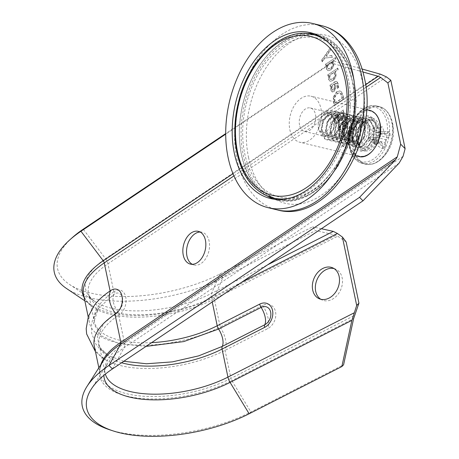 <?xml version="1.0" encoding="UTF-8"?>
<svg xmlns="http://www.w3.org/2000/svg" width="459" height="459" viewBox="0 0 459 459"><rect width="100%" height="100%" fill="white"/><g stroke="black" fill="none" stroke-linecap="round" stroke-linejoin="round"><path stroke-width="0.34" stroke-dasharray="2.29 1.72" d="M334.083 268.601A16.851 12.875 113.5 0 1 335.632 269.129A16.851 12.875 113.5 0 1 342.144 277.844A16.851 12.875 113.5 0 1 337.049 295.47A16.851 12.875 113.5 0 1 322.201 300.031A16.851 12.875 113.5 0 1 320.761 299.257M361.491 118.68A16.851 11.119 -76.4 0 0 353.086 136.036A16.851 11.119 -76.4 0 0 360.636 149.881A16.851 11.119 -76.4 0 0 367.688 148.326A16.851 11.119 -76.4 0 0 376.093 130.964A16.851 11.119 -76.4 0 0 368.543 117.125A16.851 11.119 -76.4 0 0 361.491 118.68M371.377 149.215A16.851 11.119 103.6 0 1 364.326 150.77A16.851 11.119 103.6 0 1 356.781 136.925A16.851 11.119 103.6 0 1 365.186 119.57A16.851 11.119 103.6 0 1 372.232 118.015A16.851 11.119 103.6 0 1 379.782 131.853A16.851 11.119 103.6 0 1 371.377 149.215M200.084 232.036A16.851 11.119 103.6 0 1 201.989 232.243A16.851 11.119 103.6 0 1 209.539 246.081A16.851 11.119 103.6 0 1 201.134 263.443A16.851 11.119 103.6 0 1 194.082 264.998A16.851 11.119 103.6 0 1 192.292 264.309M84.169 297.587A84.083 36.858 168.2 0 0 91.949 305.591C87.09 302.223 84.29 298.562 83.549 294.615A83.28 36.508 168.2 0 0 131.928 317.094A83.28 36.508 168.2 0 0 214.342 299.004L220.2 327.06L262.714 305.413A13.236 10.115 113.5 0 1 275.538 311.764A13.236 10.115 113.5 0 1 267.58 328.707L225.065 350.355A83.28 36.508 -11.8 0 1 198.19 360.917A83.28 36.508 -11.8 0 1 168.304 367.183A83.28 36.508 -11.8 0 1 139.427 368.302A83.28 36.508 -11.8 0 1 115.438 364.13A83.28 36.508 -11.8 0 1 105.679 359.845A83.28 36.508 -11.8 0 1 99.563 355.232A83.28 36.508 -11.8 0 1 94.279 345.971M94.313 305.384A83.28 36.508 168.2 0 0 89.069 319.498A83.28 36.508 -11.8 0 0 89.413 322.677A83.28 36.508 -11.8 0 0 94.697 331.937A83.28 36.508 -11.8 0 0 110.567 340.836A83.28 36.508 -11.8 0 0 134.562 345.007A83.28 36.508 -11.8 0 0 163.438 343.889A83.28 36.508 -11.8 0 0 193.325 337.623A83.28 36.508 -11.8 0 0 220.2 327.06A19.863 9.398 -117 0 1 225.621 340.01A19.863 9.398 -117 0 1 225.065 350.355L230.929 378.417L354.52 315.471M66.521 288.504A107.349 47.059 168.2 0 0 222.856 277.81L315.562 230.596L336.206 235.18L346.138 241.933M109.529 429.733A107.349 47.059 168.2 0 0 250.889 411.987L343.596 364.773M72.551 237.406A103.418 45.338 168.2 0 0 69.338 284.31A103.418 45.338 168.2 0 0 219.947 274.006L312.654 226.792L315.562 230.596M321.403 228.737L312.654 226.792M362.96 72L331.513 63.158L225.702 134.154M331.513 63.158L333.808 61.064L225.702 133.598M333.808 61.064L362.094 69.016M146.042 346.396L119.311 343.728L100.814 335.529L93.458 323.084L98.404 308.362L114.28 294.058A9.868 6.512 103.6 0 1 122.587 298.384A9.868 6.512 103.6 0 1 117.906 311.426A14.808 9.037 -123.9 0 1 114.28 294.058A5.055 3.081 56.1 0 0 114.595 291.322A13.236 8.738 103.6 0 1 125.743 297.122A13.236 8.738 103.6 0 1 119.466 314.616A5.055 3.081 56.1 0 0 117.906 311.426L104.004 323.234L97.44 335.334L98.903 346.465L108.244 355.484C102.127 351.255 99.121 347.733 99.224 344.921A78.225 34.293 -11.8 0 1 98.909 341.955A78.225 34.293 -11.8 0 1 103.958 328.524A78.225 34.293 -11.8 0 1 110.206 321.713A78.225 34.293 -11.8 0 1 118.674 315.149L119.466 314.616M352.713 141.47A18.05 11.917 103.6 0 1 358.479 120.034A18.05 11.917 103.6 0 1 376.466 125.531A18.05 11.917 103.6 0 1 368.37 149.055A18.05 11.917 103.6 0 1 353.011 142.692A18.05 11.917 103.6 0 1 352.713 141.47M351.628 137.631A12.095 7.981 103.6 0 1 355.49 123.27A12.095 7.981 103.6 0 1 362.421 120.533A12.095 7.981 103.6 0 1 367.544 126.954A12.095 7.981 103.6 0 1 365.192 139.324A12.095 7.981 103.6 0 1 356.746 144.051A12.095 7.981 103.6 0 1 351.824 138.452A12.095 7.981 103.6 0 1 351.628 137.631M299.538 125.055A12.095 7.981 103.6 0 1 301.884 112.684A12.095 7.981 103.6 0 1 310.336 107.963A12.095 7.981 103.6 0 1 315.453 114.377A12.095 7.981 103.6 0 1 313.107 126.747A12.095 7.981 103.6 0 1 304.656 131.475A12.095 7.981 103.6 0 1 299.538 125.055M321.007 108.76A23.69 15.635 103.6 0 1 316.406 132.99A23.69 15.635 103.6 0 1 299.859 142.244A23.69 15.635 103.6 0 1 289.836 129.673A23.69 15.635 103.6 0 1 294.431 105.444A23.69 15.635 103.6 0 1 310.978 96.189A23.69 15.635 103.6 0 1 321.007 108.76M343.452 110.028L337.216 114.216C334.972 115.668 334.118 117.883 334.651 120.872L335.54 123.46L336.774 122.633L335.695 120.046L335.816 117.567L337.767 115.651L337.531 119.156L339.098 121.176L341.743 120.384L344.181 117.343L344.537 113.912L343.527 111.789L343.452 110.028L337.216 114.216M335.07 81.903L330.285 85.116L330.618 86.699L331.329 86.223L331.077 90.188L332.511 92.035L333.945 91.685L335.655 88.547L335.236 83.601L336.676 83.463L337.296 85.076L337.457 88.426L338.673 87.612L338.358 84.341L337.193 81.713L336.665 81.444L334.726 81.822L330.285 85.116M329.941 85.03L330.273 86.613L330.979 86.137L330.732 90.107L332.161 91.949L333.595 91.605L335.311 88.461L334.886 83.515L336.327 83.377L335.942 83.142L336.676 83.463L336.327 83.377L337.296 85.076M335.598 57.547L325.89 64.059L326.217 65.643L326.917 65.172L326.596 68.741L328.139 70.686L331.014 69.825L333.555 66.727L333.951 63.239L332.959 61.122L335.925 59.131L335.598 57.547L325.89 64.059M350.223 129.495L340.871 135.772L341.198 137.356L349.265 131.94L344.514 139.014L344.72 139.984L350.883 139.697L342.821 145.113L343.148 146.691L352.501 140.42L352.024 138.136L346.161 138.348L350.682 131.71L350.223 129.495L340.871 135.772M330.882 49.859L330.526 48.138L322.08 60.06L322.447 61.81L324.995 58.041L332.442 57.318L332.086 55.602L326.309 56.176L330.882 49.859L330.537 49.773L330.176 48.052L330.526 48.138M337.813 68.156L328.105 74.668L328.432 76.251L329.132 75.781L328.81 79.35L330.354 81.289L333.228 80.434L335.77 77.33L336.166 73.847L335.173 71.73L338.14 69.739L337.813 68.156L328.105 74.668M341.507 91.823L340.085 90.997L337.004 91.8L333.647 97.119L333.865 102.254L334.519 105.375L343.871 99.104L343.229 96.011L341.507 91.823L339.74 90.916L337.004 91.8M343.441 121.956L338.656 125.164L338.983 126.747L339.694 126.271L339.442 130.236L340.876 132.083L342.311 131.733L344.021 128.595L343.602 123.649L345.042 123.511L345.661 125.123L345.822 128.474L347.038 127.659L346.723 124.395L345.558 121.761L345.03 121.497L343.091 121.87L338.656 125.164M338.306 125.083L338.639 126.661L339.35 126.185L339.098 130.155L340.526 132.003L341.966 131.653L343.676 128.514L343.257 123.569L344.698 123.431L344.307 123.19L345.042 123.511L344.698 123.431L345.317 125.043L345.661 125.123M340.521 135.686L341.198 137.356M340.853 137.27L349.265 131.94M348.92 131.859L344.17 138.928L344.514 139.014M344.17 138.928L344.72 139.984M344.37 139.897L350.883 139.697M350.538 139.616L342.821 145.113M342.471 145.027L342.804 146.61L343.148 146.691M342.804 146.61L352.501 140.42M352.156 140.334L351.68 138.05L352.024 138.136M351.68 138.05L346.161 138.348M345.811 138.268L350.337 131.63L350.682 131.71M350.337 131.63L349.873 129.409M330.176 48.052L321.736 59.974L322.08 60.06M321.736 59.974L322.103 61.724L322.447 61.81M322.103 61.724L324.645 57.96L324.995 58.041M324.645 57.96L332.442 57.318M332.098 57.232L331.737 55.516L332.086 55.602M331.737 55.516L326.309 56.176M325.965 56.096L330.537 49.773M325.54 63.979L325.873 65.562L326.217 65.643M325.873 65.562L326.917 65.172M326.573 65.092L326.251 68.655L326.596 68.741M326.251 68.655L327.789 70.6L331.014 69.825M330.669 69.745L333.211 66.641L333.555 66.727M333.211 66.641L333.607 63.158L333.951 63.239M333.607 63.158L332.614 61.036L332.959 61.122M332.614 61.036L335.925 59.131M335.581 59.045L335.248 57.467M330.337 68.161L328.174 68.89L327.238 67.576L327.519 64.455L331.645 61.69L332.482 63.612C332.637 65.706 331.926 67.226 330.337 68.161L328.524 68.97L327.583 67.662L327.864 64.541L331.989 61.776L332.832 63.692C332.987 65.792 332.27 67.307 330.687 68.242M327.238 67.576L327.583 67.662M327.519 64.455L327.864 64.541M332.482 63.612L332.832 63.692M331.645 61.69L331.989 61.776M327.76 74.582L328.087 76.165L328.432 76.251M328.087 76.165L329.132 75.781M328.787 75.695L328.466 79.264L328.81 79.35M328.466 79.264L330.01 81.209L333.228 80.434M332.884 80.348L335.426 77.25L335.77 77.33M335.426 77.25L335.822 73.761L336.166 73.847M335.822 73.761L334.829 71.644L335.173 71.73M334.829 71.644L338.14 69.739M337.795 69.653L337.463 68.07M332.557 78.764L330.394 79.493L329.453 78.185L329.734 75.064L333.859 72.298L334.697 74.215C334.858 76.314 334.141 77.829 332.557 78.764L330.738 79.579L329.803 78.265L330.078 75.144L334.204 72.379L335.047 74.301C335.202 76.401 334.485 77.915 332.901 78.85M329.453 78.185L329.803 78.265M329.734 75.064L330.078 75.144M334.697 74.215L335.047 74.301M333.859 72.298L334.204 72.379M330.273 86.613L330.618 86.699M330.979 86.137L331.329 86.223M330.635 87.789L330.979 87.876M330.732 90.107L331.077 90.188M333.595 91.605L333.945 91.685M335.311 88.461L335.655 88.547M334.886 83.515L335.236 83.601M335.076 83.389L335.42 83.475M336.952 84.99L337.095 88.26L337.44 88.34M337.095 88.26L337.457 88.426M337.113 88.34L338.673 87.612M338.329 87.526L338.013 84.261L338.358 84.341M338.013 84.261L336.843 81.633L337.193 81.713M336.843 81.633L336.321 81.363L334.726 81.822M331.679 88.845L331.943 85.494L333.94 84.152L334.336 87.577L333.332 89.975L332.511 90.205L331.679 88.845L332.029 88.926L332.287 85.575L334.29 84.238L334.68 87.663L333.682 90.056L332.861 90.291L332.029 88.926M331.943 85.494L332.287 85.575M333.332 89.975L333.682 90.056M334.336 87.577L334.68 87.663M333.94 84.152L334.29 84.238M336.659 91.714L333.303 97.033L333.647 97.119M333.303 97.033L333.521 102.173L334.175 105.295L334.519 105.375M334.175 105.295L343.871 99.104M343.527 99.018L342.879 95.931L341.157 91.743M334.582 101.445L334.427 97.308L337.038 93.441L339.448 92.764L340.509 93.429L342.127 98.151L334.909 102.994L334.582 101.445L334.932 101.525L334.777 97.394L337.388 93.527L339.798 92.844L340.853 93.516L342.477 98.232L335.254 103.08L334.932 101.525M334.427 97.308L334.777 97.394M337.038 93.441L337.388 93.527M334.909 102.994L335.254 103.08M342.127 98.151L342.477 98.232M340.509 93.429L340.853 93.516M336.866 114.136C334.628 115.582 333.773 117.802 334.307 120.786L334.651 120.872M334.307 120.786L335.54 123.46M335.196 123.379L336.774 122.633M336.43 122.553L336.757 122.553M336.413 122.467L335.345 119.96L335.695 120.046M335.345 119.96L335.472 117.481L335.816 117.567M335.472 117.481L337.107 116.093M336.763 116.012L337.767 115.651M337.422 115.57L337.187 119.076L337.531 119.156M337.187 119.076L338.753 121.09L341.743 120.384M341.398 120.304L343.831 117.263L344.181 117.343M343.831 117.263L344.193 113.826L344.537 113.912M344.193 113.826L343.183 111.703L343.527 111.789M343.183 111.703L343.762 111.514M343.418 111.428L343.108 109.948M341.077 118.715L339.103 119.369L338.18 118.003L338.369 114.928L342.213 112.352L343.068 114.274C343.263 116.305 342.598 117.785 341.077 118.715L339.453 119.449L338.524 118.083L338.719 115.014L342.557 112.438L343.412 114.36C343.607 116.391 342.942 117.871 341.421 118.795M338.18 118.003L338.524 118.083M338.369 114.928L338.719 115.014M343.068 114.274L343.412 114.36M342.213 112.352L342.557 112.438M338.639 126.661L338.983 126.747M339.35 126.185L339.694 126.271M339 127.843L339.35 127.923M339.098 130.155L339.442 130.236M341.966 131.653L342.311 131.733M343.676 128.514L344.021 128.595M343.257 123.569L343.602 123.649M343.441 123.442L343.785 123.523M345.317 125.043L345.461 128.308L345.805 128.394M345.461 128.308L345.822 128.474M345.478 128.394L347.038 127.659M346.694 127.579L346.379 124.309L346.723 124.395M346.379 124.309L345.214 121.681L345.558 121.761M345.214 121.681L344.686 121.411L343.091 121.87M340.05 128.893L340.308 125.542L342.305 124.2L342.701 127.625L341.703 130.023L340.882 130.258L340.05 128.893L340.394 128.979L340.653 125.628L342.655 124.286L343.045 127.711L342.047 130.109L341.226 130.339L340.394 128.979M340.308 125.542L340.653 125.628M341.703 130.023L342.047 130.109M342.701 127.625L343.045 127.711M342.305 124.2L342.655 124.286M331.868 138.79C337.503 134.447 339.809 127.912 338.805 119.179C335.701 112.312 330.956 110.51 324.57 113.775L323.211 114.813L324.364 114.027L329.028 113.493C336.694 115.134 335.753 131.945 328.707 135.939L322.08 136.26L318.489 129.077L321.719 116.15L326.406 111.514C329.223 109.919 331.891 109.799 334.41 111.164C342.552 115.519 340.589 134.567 332.419 138.922L327.238 139.961L325.247 139.054L321.403 131.171L323.463 119.971L330.537 112.094L336.493 111.244L338.805 112.225L343.745 120.373L342.787 131.836L336.814 139.984L331.627 141.022L329.642 140.115L325.798 132.232L327.858 121.033L334.927 113.149L340.888 112.306L343.2 113.287L348.14 121.434L347.182 132.898L341.209 141.045L336.022 142.078L334.037 141.177L330.193 133.294L332.247 122.094L339.321 114.211L345.283 113.362L347.595 114.348L352.535 122.496L351.577 133.959L345.604 142.106L340.417 143.139L338.432 142.238L334.588 134.355L336.642 123.155L343.716 115.272L349.678 114.423L351.99 115.41L356.93 123.557L355.972 135.021L349.999 143.168L344.812 144.201L342.827 143.3L338.983 135.416L341.037 124.217L348.111 116.334L354.073 115.484L356.379 116.466L361.325 124.613L360.367 136.082L354.394 144.229L349.207 145.262L347.222 144.361L343.378 136.478L345.432 125.278L352.506 117.395L358.468 116.546L360.774 117.527L365.72 125.674L364.762 137.143L358.789 145.291L353.602 146.323L351.617 145.417L347.773 137.539L349.827 126.34L356.901 118.456L362.862 117.607L365.169 118.588L370.115 126.736L369.156 138.205L363.178 146.346L357.997 147.385L356.012 146.478L352.168 138.601L354.222 127.395L361.296 119.518L367.257 118.669L369.564 119.65L374.51 127.797L373.551 139.266L367.573 147.408L362.392 148.446L360.407 147.54L356.563 139.662L358.617 128.457L365.691 120.579L371.647 119.73L373.959 120.711A15.044 9.926 -76.4 0 0 368.537 119.793A15.044 9.926 -76.4 0 0 366.242 120.711A15.044 9.926 -76.4 0 0 358.295 133.718A15.044 9.926 -76.4 0 0 361.847 147.5A15.044 9.926 -76.4 0 0 370.321 148.073A15.044 9.926 -76.4 0 0 378.354 128.727L374.217 121.595L367.332 120.08L364.945 121.004L356.752 132.915L359.173 145.205L365.869 145.176L370.264 138.951L371.262 130.172L367.986 123.11L361.721 121.428L359.753 122.186C356.758 123.896 354.618 126.707 353.332 130.62L357.331 123.534L359.047 122.346L360.883 121.629L366.603 123.224L369.518 129.874L368.382 138.153L364.021 143.971L357.601 143.856L355.157 132.496L362.432 121.578L364.549 120.751L371.084 122.599L374.383 130.264L373.001 139.806L367.9 146.496L360.458 146.312L357.59 133.299L365.817 120.809L368.21 119.868L373.959 120.711A15.044 9.926 103.6 0 1 378.354 128.727L373.408 120.579L371.101 119.598L365.14 120.447L358.066 128.325L356.012 139.525L359.856 147.408L361.841 148.314L367.028 147.276L373.001 139.129L373.959 127.665L369.013 119.518L366.707 118.537L360.745 119.386L353.671 127.263L351.617 138.469L355.461 146.346L357.446 147.253L362.633 146.214L368.606 138.073L369.564 126.604L364.624 118.456L362.312 117.475L356.35 118.324L349.276 126.202L347.222 137.407L351.066 145.285L353.051 146.191L358.238 145.153L364.211 137.012L365.169 125.542L360.229 117.395L357.917 116.414L351.955 117.263L344.881 125.141L342.827 136.346L346.671 144.224L348.656 145.13L353.843 144.097L359.816 135.95L360.774 124.481L355.834 116.334L353.522 115.352L347.561 116.202L340.492 124.085L338.432 135.285L342.276 143.168L344.261 144.069L349.448 143.036L355.421 134.889L356.379 123.419L351.439 115.272L349.127 114.291L343.171 115.14L336.097 123.023L334.037 134.223L337.881 142.106L339.872 143.007L345.053 141.974L351.026 133.827L351.984 122.358L347.044 114.211L344.732 113.23L338.776 114.079L331.702 121.962L329.642 133.162L333.486 141.045L335.477 141.946L340.658 140.913L346.637 132.766L347.589 121.302L342.649 113.155L340.337 112.168L334.381 113.017L327.307 120.901L325.253 132.1L329.097 139.984L331.082 140.884L336.263 139.852L342.242 131.704L343.2 120.241L338.254 112.094L335.942 111.107L329.987 111.956L322.912 119.839L320.858 131.039L324.702 138.922L326.688 139.823L331.868 138.79M334.41 111.164A15.044 9.926 103.6 0 1 338.805 119.179M323.113 115.576A9.025 5.956 103.6 0 1 330.382 120.384A9.025 5.956 103.6 0 1 325.563 131.991A9.025 5.956 103.6 0 1 318.236 126.747A9.025 5.956 103.6 0 1 320.262 118.365A9.025 5.956 103.6 0 1 323.113 115.576M328.489 113.327L330.187 114.056L333.991 120.12L333.423 128.64L329.143 134.705L325.408 135.497L323.979 134.837L321.277 129.036L322.941 120.78L328.317 114.98L332.832 114.377L334.582 115.117L338.381 121.182L337.818 129.702L333.538 135.766L329.803 136.558L328.374 135.898L325.672 130.098L327.336 121.842L332.712 116.041L337.227 115.438L338.977 116.179L342.775 122.243L342.213 130.763L337.933 136.828L334.198 137.62L332.769 136.96L330.067 131.159L331.731 122.903L337.107 117.102L341.616 116.5L343.372 117.24L347.17 123.305L346.608 131.825L342.328 137.889L338.587 138.681L337.164 138.021L334.456 132.221L336.126 123.964L341.502 118.164L346.011 117.561L347.767 118.296L351.565 124.36L351.003 132.886L346.723 138.951L342.982 139.737L341.553 139.083L338.851 133.282L340.515 125.026L345.897 119.225L350.406 118.623L352.162 119.357L355.96 125.422L355.392 133.948L351.118 140.012L347.377 140.798L345.948 140.144L343.246 134.344L344.91 126.087L350.292 120.287L354.801 119.684L356.557 120.419L360.355 126.483L359.787 135.009L355.507 141.068L351.772 141.86L350.343 141.2L347.641 135.405L349.305 127.149L354.687 121.348L359.196 120.746L360.946 121.48L364.75 127.545L364.182 136.065L359.902 142.129L356.167 142.921L354.738 142.261L352.036 136.466L353.7 128.21L357.331 123.534M392.594 124.487A29.301 19.341 103.6 0 1 380.218 159.921L380.218 159.921A29.301 19.341 103.6 0 1 376.948 162.176A29.301 19.341 103.6 0 1 353.35 146.559A29.301 19.341 103.6 0 1 368.996 108.875A29.301 19.341 103.6 0 1 390.546 117.12L390.546 117.12A29.301 19.341 103.6 0 1 392.594 124.487M374.733 142.066A11.36 7.499 -76.4 0 0 375.181 143.994A36.645 16.455 175.4 0 0 379.61 142.347A36.634 6.42 -168.6 0 0 381.624 142.41A36.634 13.988 -137.2 0 1 382.502 144.258A36.645 21.263 -116.2 0 1 382.376 148.756A11.36 7.499 -76.4 0 0 385.336 147.087A36.645 25.48 57.1 0 0 385.612 142.514A36.634 29.181 88.6 0 0 386.162 139.857A36.634 24.298 155 0 0 387.528 137.889A36.645 16.455 175.4 0 0 390.104 135.6A11.36 7.499 -76.4 0 0 389.949 133.506A11.36 7.499 -76.4 0 0 389.502 131.578A36.645 12.244 -12.2 0 1 386.903 133.672A36.634 2.203 3.8 0 1 385.239 133.689A36.634 18.205 35.2 0 0 384.005 131.756A36.645 25.48 57.1 0 0 382.313 126.822A11.36 7.499 -76.4 0 0 380.804 127.453A11.36 7.499 -76.4 0 0 379.352 128.486A36.645 21.263 -116.2 0 1 380.901 133.506A36.634 24.97 -88.8 0 1 380.7 136.243A36.634 20.087 -32.1 0 1 378.985 138.125A36.645 12.244 -12.2 0 1 374.578 139.972A11.36 7.499 -76.4 0 0 374.733 142.066M374.142 127.797L374.504 130.213L375.801 132.582L378.078 132.582L379.863 131.578A8.457 5.583 103.6 0 1 380.207 133.879L378.423 134.877L376.495 137.241L376.053 140.586L376.414 143.007A8.457 5.583 103.6 0 1 374.722 143.96L374.36 141.538L373.064 139.175L370.786 139.175L369.002 140.179A8.457 5.583 103.6 0 1 368.663 137.878L370.442 136.874L372.369 134.51L372.811 131.165L372.45 128.744A8.457 5.583 103.6 0 1 373.287 128.181A8.457 5.583 103.6 0 1 374.142 127.797L382.313 126.822M376.414 143.007L385.336 147.087M374.722 143.96L382.376 148.756M374.36 141.538L382.502 144.258M373.064 139.175L381.624 142.41M370.786 139.175L379.61 142.347M369.002 140.179L375.181 143.994M368.663 137.878L374.578 139.972M370.442 136.874L378.985 138.125M372.369 134.51L380.7 136.243M372.811 131.165L380.901 133.506M372.45 128.744L379.352 128.486M374.504 130.213L384.005 131.756M375.801 132.582L385.239 133.689M378.078 132.582L386.903 133.672M379.863 131.578L389.502 131.578M380.207 133.879L390.104 135.6M378.423 134.877L387.528 137.889M376.495 137.241L386.162 139.857M376.053 140.586L385.612 142.514M323.211 114.813L324.473 114.056L328.983 113.448L330.738 114.188L334.536 120.252L333.974 128.772L329.694 134.837L325.953 135.629L324.53 134.969L321.822 129.168L323.492 120.912L328.868 115.117L333.377 114.509L335.133 115.249L338.931 121.314L338.369 129.834L334.089 135.898L330.348 136.69L328.919 136.03L326.217 130.23L327.881 121.974L333.263 116.173L337.772 115.57L339.528 116.311L343.326 122.375L342.758 130.895L338.484 136.96L334.743 137.752L333.314 137.092L330.612 131.291L332.276 123.035L337.658 117.234L342.167 116.632L343.923 117.372L347.721 123.437L347.153 131.957L342.873 138.021L339.138 138.813L337.709 138.153L335.007 132.353L336.671 124.096L342.053 118.296L346.562 117.693L348.312 118.433L352.116 124.498L351.548 133.018L347.268 139.083L343.533 139.875L342.104 139.215L339.402 133.414L341.066 125.158L346.447 119.357L350.957 118.755L352.707 119.489L356.511 125.559L355.943 134.08L351.663 140.144L347.928 140.936L346.499 140.276L343.797 134.476L345.461 126.219L350.842 120.419L355.352 119.816L357.102 120.551L360.906 126.615L360.338 135.141L356.058 141.206L352.323 141.992L350.894 141.338L348.192 135.537L349.856 127.281L355.232 121.48L359.747 120.878L361.497 121.612L365.301 127.677L364.733 136.203L360.453 142.261L356.718 143.053L355.289 142.393L352.587 136.598L353.332 130.62M262.714 305.413A19.863 9.398 -117 0 1 268.136 318.357A19.863 9.398 -117 0 1 267.58 328.707M386.478 76.911L107.945 263.793A78.225 34.293 168.2 0 0 88.495 293.582A78.225 34.293 168.2 0 0 133.942 314.696A78.225 34.293 168.2 0 0 211.347 297.702L241.497 282.348M403.065 156.324L124.532 343.206L118.674 315.149M151.631 342.649A78.225 34.293 -11.8 0 1 136.765 342.621A78.225 34.293 -11.8 0 1 114.234 338.702A78.225 34.293 -11.8 0 1 99.322 330.342A78.225 34.293 -11.8 0 1 94.359 321.644A78.225 34.293 -11.8 0 1 94.359 321.627A78.225 34.293 -11.8 0 1 94.038 318.661A78.225 34.293 -11.8 0 1 99.092 305.229A78.225 34.293 -11.8 0 1 105.34 298.419A78.225 34.293 -11.8 0 1 113.803 291.855L114.595 291.322M113.803 291.855L107.945 263.793A8.664 5.284 56.1 0 0 105.541 258.669A80.147 35.136 168.2 0 0 94.766 301.397A80.147 35.136 168.2 0 0 211.484 293.416L267.614 264.826M365.915 87.342L233.941 175.889M212.242 301.982L211.347 297.702A8.664 4.102 -117 0 1 211.484 293.416L219.947 274.006L222.856 277.81L214.393 297.214A3.609 1.71 63 0 0 214.342 299.004L337.927 236.064M100.791 364.773A83.28 36.508 168.2 0 0 100.142 374.028A83.28 36.508 168.2 0 0 148.515 396.507A83.28 36.508 168.2 0 0 230.929 378.417A3.609 1.71 63 0 0 231.818 380.614L353.631 318.58M98.846 367.825L100.142 374.028C99.236 370.115 100.337 365.645 103.441 360.608A84.083 36.858 168.2 0 0 134.126 397.557A84.083 36.858 168.2 0 0 231.818 380.614L250.889 411.987L249.145 413.771M84.846 300.817L91.949 305.591A84.083 36.858 168.2 0 0 214.393 297.214L336.206 235.18M380.494 74.192L105.541 258.669L83.245 229.179M112.444 368.938L124.131 347.652A8.664 5.284 56.1 0 0 124.532 343.206A78.225 34.293 168.2 0 0 105.088 372.995A78.225 34.293 168.2 0 0 105.363 374.114M121.641 362.771A78.225 34.293 -11.8 0 1 119.099 361.996A78.225 34.293 -11.8 0 1 104.187 353.631A78.225 34.293 -11.8 0 1 99.224 344.939A78.225 34.293 -11.8 0 1 99.224 344.921M399.083 163.169L124.131 347.652A80.147 35.136 168.2 0 0 107.704 363.327A80.147 35.136 168.2 0 0 103.883 375.324M365.576 84.76L233.011 173.709M123.827 361.302L108.244 355.484L99.396 348.536L95.805 343.94L91.628 333.142L91.616 323.962L92.638 319.607L98.404 308.362C94.485 314.725 93.137 319.148 94.359 321.627M369.805 110.389A23.69 15.635 -76.4 0 0 353.258 119.644A23.69 15.635 -76.4 0 0 348.656 143.874A23.69 15.635 -76.4 0 0 358.686 156.444M379.863 123.253A23.214 15.325 103.6 0 1 368.858 153.926A23.214 15.325 103.6 0 1 349.316 143.747A23.214 15.325 103.6 0 1 360.321 113.075A23.214 15.325 103.6 0 1 379.863 123.253M274.063 199.195A85.288 56.291 -76.4 0 0 277.62 200.239A85.288 56.291 -76.4 0 0 337.187 166.921A85.288 56.291 -76.4 0 0 353.751 79.688A85.288 56.291 -76.4 0 0 317.651 34.431A85.288 56.291 -76.4 0 0 314.008 33.742M306.119 33.478A85.288 56.291 -76.4 0 0 241.52 154.987A85.288 56.291 -76.4 0 0 266.926 195.832M279.858 199.545A84.1 55.505 -76.4 0 0 337.927 165.762A84.1 55.505 -76.4 0 0 353.837 80.417A84.1 55.505 -76.4 0 0 319.326 36.072M317.376 35.595A84.1 55.505 -76.4 0 0 259.163 69.183A84.1 55.505 -76.4 0 0 243.167 154.672A84.1 55.505 -76.4 0 0 277.907 199.08M321.604 25.641A94.761 62.544 -76.4 0 0 255.416 62.659A94.761 62.544 -76.4 0 0 237.016 159.589A94.761 62.544 -76.4 0 0 277.127 209.872M248.526 157.391A86.47 57.071 -76.4 0 0 321.311 195.293A86.47 57.071 -76.4 0 0 362.312 81.042A86.47 57.071 -76.4 0 0 289.526 43.14A86.47 57.071 -76.4 0 0 248.526 157.391M333.521 102.173L333.865 102.254M342.879 95.931L343.229 96.011M341.806 96.597L342.15 96.683M326.647 41.058A84.1 55.505 103.6 0 1 329.78 43.628A84.1 55.505 103.6 0 1 346.275 132.066A84.1 55.505 103.6 0 1 288.648 198.449M273.294 197.978A84.1 55.505 103.6 0 1 256.288 188.821A84.1 55.505 103.6 0 1 243.241 89.425A84.1 55.505 103.6 0 1 312.768 34.471M316.509 35.377A84.1 55.505 -76.4 0 0 246.976 90.331A84.1 55.505 -76.4 0 0 260.024 189.728A84.1 55.505 -76.4 0 0 277.035 198.879M280.426 199.533A84.1 55.505 -76.4 0 0 347.429 141.475A84.1 55.505 -76.4 0 0 333.515 44.529A84.1 55.505 -76.4 0 0 319.825 36.341M334.209 46.99A81.731 53.944 103.6 0 1 341.421 156.203A81.731 53.944 103.6 0 1 262.789 188.098A81.731 53.944 103.6 0 1 255.577 78.885A81.731 53.944 103.6 0 1 334.209 46.99M364.469 108.835A28.102 18.549 103.6 0 1 387.098 123.81A28.102 18.549 103.6 0 1 372.094 159.95A28.102 18.549 103.6 0 1 349.465 144.975A28.102 18.549 103.6 0 1 364.469 108.835M365.364 107.733A29.605 19.542 103.6 0 1 376.328 105.88A29.605 19.542 103.6 0 1 389.548 131.245A29.605 19.542 103.6 0 1 373.396 161.579A29.605 19.542 103.6 0 1 362.432 163.438A29.605 19.542 103.6 0 1 349.213 138.067A29.605 19.542 103.6 0 1 365.364 107.733M368.296 108.439A29.605 19.542 103.6 0 1 379.26 106.586A29.605 19.542 103.6 0 1 392.479 131.957A29.605 19.542 103.6 0 1 376.328 162.291A29.605 19.542 103.6 0 1 365.364 164.144A29.605 19.542 103.6 0 1 352.145 138.779A29.605 19.542 103.6 0 1 368.296 108.439M332.643 267.827L335.632 269.129M364.326 150.77L360.636 149.881M194.082 264.998L190.387 264.103M69.338 284.31L94.766 301.397C90.429 297.983 88.34 295.378 88.495 293.582L94.359 321.644M88.203 316.899L89.413 322.677M99.224 344.939L105.088 372.995C104.204 371.503 105.077 368.279 107.704 363.327L91.243 389.163M95.489 351.755L105.685 359.839M201.989 232.243L198.299 231.347M372.232 118.015L368.543 117.125M319.212 298.734L322.201 300.031M355.49 123.27L358.479 120.034M310.336 107.963L362.421 120.533M355.352 155.641L299.859 142.244M310.456 32.692L317.651 34.431C336.223 39.715 348.381 54.891 354.13 79.969L356.276 101.663L354.061 124.527L347.67 146.857L337.56 166.996L324.484 183.445L309.389 194.983L293.37 200.744L277.62 200.239L270.42 198.5M366.471 109.586L310.978 96.189M304.656 131.475L356.746 144.051M351.824 138.452L353.011 142.692M328.139 70.686L327.789 70.6M328.524 68.97L328.174 68.89M330.354 81.289L330.01 81.209M330.738 79.579L330.394 79.493M332.511 92.035L332.161 91.949M336.665 81.444L336.321 81.363M332.861 90.291L332.511 90.205M340.085 90.997L339.74 90.916M339.798 92.844L339.448 92.764M339.098 121.176L338.753 121.09M339.453 119.449L339.103 119.369M340.876 132.083L340.526 132.003M345.03 121.497L344.686 121.411M341.226 130.339L340.882 130.258M280.392 199.533L300.272 197.485L319.562 186.084L336.126 166.778L348.169 141.785L354.331 113.975L353.912 86.527L346.929 62.567L334.066 44.816L319.797 36.33M335.942 111.107L336.493 111.244M340.337 112.168L340.888 112.3M344.732 113.23L345.283 113.362M349.127 114.291L349.678 114.423M353.522 115.352L354.073 115.484M357.917 116.414L358.468 116.546M362.312 117.475L362.862 117.607M366.707 118.537L367.257 118.669M326.688 139.823L327.238 139.961M331.082 140.884L331.627 141.022M335.477 141.946L336.022 142.078M339.872 143.007L340.417 143.139M344.261 144.069L344.812 144.201M348.656 145.13L349.207 145.262M353.051 146.191L353.602 146.323M357.446 147.253L357.997 147.385M361.841 148.314L362.392 148.446M318.236 126.747L318.489 129.077M320.262 118.365L321.719 116.15M360.458 146.312L361.847 147.5M357.601 143.856L359.173 145.205M360.883 121.629L361.721 121.428M364.549 120.751L367.332 120.08M376.328 105.88C372.524 105.002 368.692 105.639 364.83 107.79C357.572 112.208 352.592 119.598 349.884 129.96C348.306 136.679 348.278 143.013 349.792 148.963C350.871 153.553 354.101 160.914 362.432 163.438L365.364 164.144C369.162 165.022 372.995 164.385 376.862 162.234L380.218 159.921A36.651 36.651 0 0 0 390.546 117.12C388.027 111.417 384.263 107.905 379.26 106.586L376.328 105.88M368.21 119.868L368.537 119.793M328.983 113.448L328.489 113.333M325.953 135.629L325.408 135.497M333.377 114.509L332.832 114.377M330.348 136.69L329.803 136.558M337.772 115.57L337.227 115.438M334.743 137.752L334.198 137.62M342.167 116.632L341.616 116.5M339.138 138.813L338.587 138.681M346.562 117.693L346.011 117.561M343.533 139.875L342.982 139.737M350.957 118.755L350.406 118.623M347.928 140.936L347.377 140.798M355.352 119.816L354.801 119.684M352.323 141.992L351.772 141.86M359.747 120.878L359.196 120.746M356.718 143.053L356.167 142.921M371.101 119.598L371.647 119.73"/><path stroke-width="0.69" d="M320.761 299.257A16.851 12.875 113.5 0 1 315.689 291.316A16.851 12.875 113.5 0 1 320.112 274.482A16.851 12.875 113.5 0 1 334.083 268.601M339.155 276.548A16.851 12.875 -66.5 0 0 332.643 267.827A16.851 12.875 -66.5 0 0 317.794 272.394A16.851 12.875 -66.5 0 0 312.699 290.019A16.851 12.875 -66.5 0 0 319.212 298.734A16.851 12.875 -66.5 0 0 334.06 294.167A16.851 12.875 -66.5 0 0 339.155 276.548M191.248 232.902A16.851 11.119 -76.4 0 0 182.843 250.264A16.851 11.119 -76.4 0 0 190.387 264.103A16.851 11.119 -76.4 0 0 197.439 262.548A16.851 11.119 -76.4 0 0 205.844 245.192A16.851 11.119 -76.4 0 0 198.299 231.347A16.851 11.119 -76.4 0 0 191.248 232.902M192.292 264.309A16.851 11.119 103.6 0 1 186.612 249.742A16.851 11.119 103.6 0 1 194.937 233.797A16.851 11.119 103.6 0 1 200.084 232.036M259.725 304.11L217.21 325.764A5.055 2.393 -117 0 0 218.593 329.057L261.102 307.404A5.055 2.393 -117 0 1 259.725 304.11A13.236 10.115 -66.5 0 1 272.548 310.468A13.236 10.115 -66.5 0 1 264.591 327.405A5.055 2.393 -117 0 1 264.734 324.771A14.808 7.005 63 0 0 265.147 317.06A14.808 7.005 63 0 0 261.102 307.404A9.868 7.539 113.5 0 1 270.667 312.143A9.868 7.539 113.5 0 1 264.734 324.771L222.219 346.425A14.808 7.005 63 0 0 222.632 338.708A14.808 7.005 63 0 0 218.593 329.057L183.743 341.594L146.042 346.396M362.094 69.016L380.494 74.192L386.478 76.911L390.827 80.268L387.889 82.959L400.678 144.195L405.119 148.67L390.827 80.268M405.119 148.67L403.065 156.324L399.083 163.169L363.006 200.824L112.444 368.938A103.418 45.338 168.2 0 0 91.243 389.163A103.418 45.338 168.2 0 0 112.966 430.858A103.418 45.338 168.2 0 0 249.145 413.771L341.852 366.552L351.887 320.359L356.689 305.453L342.403 237.051L337.428 233.493L333.297 231.376L321.403 228.737M387.889 82.959L380.695 77.422L378.205 76.286L362.96 72M110.906 290.432A19.863 12.118 56.1 0 0 115.771 313.726A13.236 8.738 -76.4 0 0 122.048 296.233A13.236 8.738 -76.4 0 0 110.906 290.432L110.114 290.96A83.28 36.508 168.2 0 0 94.313 305.384L88.409 316.326L86.194 328.644L86.642 333.968L95.489 351.755M115.771 313.726L114.98 314.254A83.28 36.508 168.2 0 0 99.316 328.495A83.28 36.508 -11.8 0 0 93.94 342.793A83.28 36.508 -11.8 0 0 94.279 345.971L98.846 367.825M363.006 200.824L359.546 197.341L395.629 159.686L397.287 156.835L400.678 144.195M342.403 237.051L346.138 241.933L358.932 303.169L353.631 318.58L343.596 364.773L341.852 366.552M359.546 197.341L108.984 365.456A107.349 47.059 168.2 0 0 86.98 386.449A107.349 47.059 168.2 0 0 109.529 429.733L112.966 430.858M225.702 134.154L80.956 231.273A107.349 47.059 168.2 0 0 69.854 239.816A107.349 47.059 168.2 0 0 66.521 288.504L84.846 300.817M225.702 133.598L83.245 229.179A103.418 45.338 168.2 0 0 72.551 237.406L69.854 239.816M356.689 305.453L358.932 303.169M346.551 77.95A85.288 56.291 -76.4 0 0 310.456 32.692A85.288 56.291 -76.4 0 0 250.884 66.016A85.288 56.291 -76.4 0 0 234.325 153.249A85.288 56.291 -76.4 0 0 270.42 198.5A85.288 56.291 -76.4 0 0 329.992 165.183A85.288 56.291 -76.4 0 0 346.551 77.95M228.089 157.431A94.761 62.544 -76.4 0 0 268.199 207.715A94.761 62.544 -76.4 0 0 334.387 170.696A94.761 62.544 -76.4 0 0 352.787 73.767A94.761 62.544 -76.4 0 0 312.677 23.484A94.761 62.544 -76.4 0 0 246.489 60.502A94.761 62.544 -76.4 0 0 228.089 157.431M380.695 77.422L365.915 87.342M233.941 175.889L104.25 262.904L110.114 290.96M114.98 314.254L120.843 342.316A83.28 36.508 168.2 0 0 100.791 364.773M397.287 156.835L120.843 342.316A3.609 2.203 -123.9 0 1 120.677 344.17L108.984 365.456L112.444 368.938M212.242 301.982L217.21 325.764A78.225 34.293 -11.8 0 1 191.965 335.684A78.225 34.293 -11.8 0 1 163.892 341.565A78.225 34.293 -11.8 0 1 151.631 342.649M83.245 229.179L80.956 231.273L103.252 260.769A3.609 2.203 -123.9 0 1 104.25 262.904A83.28 36.508 168.2 0 0 83.549 294.615L88.203 316.899M241.497 282.348L337.428 233.493M264.591 327.405L222.076 349.058A78.225 34.293 -11.8 0 1 196.831 358.978A78.225 34.293 -11.8 0 1 168.757 364.859A78.225 34.293 -11.8 0 1 141.63 365.915A78.225 34.293 -11.8 0 1 121.641 362.771M249.145 413.771L230.074 382.393A8.664 4.102 -117 0 1 227.939 377.114L222.076 349.058A5.055 2.393 -117 0 1 222.219 346.425L198.661 355.868L172.4 361.881L146.467 363.763L123.827 361.302M105.363 374.114A78.225 34.293 168.2 0 0 227.939 377.114L354.021 312.906M267.614 264.826L333.297 231.376M103.883 375.324A80.147 35.136 168.2 0 0 147.861 399.674A80.147 35.136 168.2 0 0 230.074 382.393L351.887 320.359M395.629 159.686L120.677 344.17A84.083 36.858 168.2 0 0 103.441 360.608L86.98 386.449M233.011 173.709L103.252 260.769A84.083 36.858 168.2 0 0 84.169 297.587M378.205 76.286L365.576 84.76M369.805 110.389C374.957 111.824 378.348 116.047 379.983 123.069C384.011 139.066 370.367 160.289 358.686 156.444A23.69 15.635 -76.4 0 0 375.233 147.19A23.69 15.635 -76.4 0 0 379.828 122.96A23.69 15.635 -76.4 0 0 369.805 110.389L366.471 109.586M314.008 33.742A85.288 56.291 -76.4 0 0 306.119 33.478M319.326 36.072A84.1 55.505 -76.4 0 0 317.376 35.595M321.604 25.641C329.596 27.603 336.757 31.493 343.085 37.305C353.694 47.317 360.791 60.846 364.377 77.887C379.765 140.609 328.248 224.531 277.127 209.872A94.761 62.544 -76.4 0 0 343.315 172.848A94.761 62.544 -76.4 0 0 361.715 75.919A94.761 62.544 -76.4 0 0 321.604 25.641L312.677 23.484M266.926 195.832A85.288 56.291 -76.4 0 0 274.063 199.195M277.907 199.08A84.1 55.505 -76.4 0 0 279.858 199.545M288.648 198.449A84.1 55.505 103.6 0 1 273.294 197.978C266.834 196.4 260.982 193.25 255.738 188.54C236.89 172.108 229.85 135.962 238.451 102.368C248.394 59.096 283.375 26.375 312.768 34.471A84.1 55.505 103.6 0 1 326.647 41.058M255.594 186.36A81.731 53.944 -76.4 0 0 334.227 154.471A81.731 53.944 -76.4 0 0 327.015 45.252A81.731 53.944 -76.4 0 0 248.382 77.146A81.731 53.944 -76.4 0 0 255.594 186.36M273.294 197.978L277.035 198.879A84.1 55.505 -76.4 0 0 280.426 199.533M319.825 36.341A84.1 55.505 -76.4 0 0 316.509 35.377L319.797 36.33M358.686 156.444L355.352 155.641M277.127 209.872L268.199 207.715M277.035 198.879L280.392 199.533M312.768 34.471L316.509 35.377"/></g></svg>

